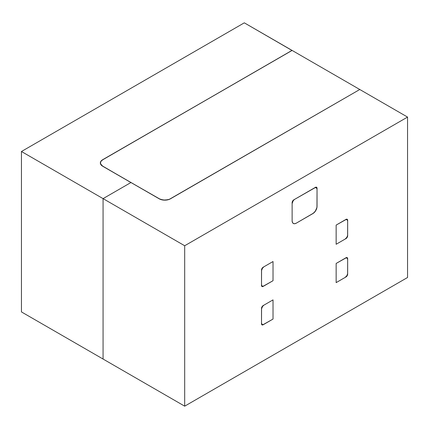 <?xml version="1.0" encoding="UTF-8"?>
<svg xmlns="http://www.w3.org/2000/svg" width="429" height="429" viewBox="0 0 429 429"><rect width="100%" height="100%" fill="white"/><g stroke="black" fill="none" stroke-linecap="round" stroke-linejoin="round"><path stroke-width="0.64" d="M21.45 311.921L21.45 151.501L103.067 198.627L103.067 359.041L21.45 311.921L21.45 151.501L244.31 22.834L21.45 151.501L103.067 198.627L130.925 182.539L101.694 165.535L100.954 164.736L100.343 162.966L100.954 161.197L101.694 160.398L292.031 50.386L244.31 22.834L292.031 50.477L102.692 159.695A8.012 4.628 180 0 0 100.343 162.982A8.012 4.628 180 0 0 102.692 166.238L130.925 182.539L103.067 198.627L184.69 245.747L184.69 406.166L21.45 311.921M103.067 359.041L103.067 198.627L184.69 245.747L407.55 117.079L407.55 277.499L184.69 406.166L184.69 245.747L407.55 117.079L407.55 277.499L184.69 406.166L103.067 359.041L103.067 198.627L103.067 359.041M359.786 89.5L407.55 117.079L359.786 89.5L169.246 199.383L164.833 200.155L160.419 199.383L130.974 182.513L103.067 198.627L130.974 182.513L159.213 198.815A7.942 4.585 180 0 0 170.447 198.815A7.92 4.574 180 0 1 159.245 198.815L102.772 166.211A7.92 4.574 180 0 1 100.456 162.993A7.92 4.574 180 0 1 102.772 159.744L292.111 50.429L359.786 89.5L170.447 198.815L167.878 199.807L163.304 200.064L159.245 198.831L102.772 166.286L100.606 163.867L100.606 162.087L101.056 161.229L102.772 159.744L292.111 50.429L359.786 89.5L170.447 198.815L359.786 89.5M261.513 308.419L261.513 323.831L261.99 324.887L262.521 324.989L273.026 319.069L273.026 299.887L263.143 305.593L261.99 306.81L261.513 308.419A2.306 1.335 -60 0 1 263.143 305.593L273.026 299.887L273.026 319.069L263.143 324.769A2.306 1.335 -60 0 1 261.99 324.887A2.306 1.335 -60 0 1 261.513 323.831L261.513 308.419M261.513 270.061L261.513 285.473L261.99 286.529L262.521 286.631L273.026 280.711L273.026 261.529L263.143 267.235L261.99 268.452L261.513 270.061A2.306 1.335 -60 0 1 263.143 267.235L273.026 261.529L273.026 280.711L263.143 286.411A2.306 1.335 -60 0 1 261.99 286.529A2.306 1.335 -60 0 1 261.513 285.473L261.513 270.061M347.656 235.736L347.656 220.329L347.174 219.273L346.648 219.171L336.143 225.091L336.143 244.267L346.021 238.567L347.174 237.344L347.656 235.736A2.306 1.335 -60 0 1 346.021 238.567L336.143 244.267L336.143 225.091L346.021 219.385A2.306 1.335 -60 0 1 347.174 219.273A2.306 1.335 -60 0 1 347.656 220.329L347.656 235.736M347.656 274.093L347.656 258.687L347.174 257.631L346.648 257.529L336.143 263.449L336.143 282.625L346.021 276.925L347.174 275.708L347.656 274.093A2.306 1.335 -60 0 1 346.021 276.925L336.143 282.625L336.143 263.449L346.021 257.743A2.306 1.335 -60 0 1 347.174 257.631A2.306 1.335 -60 0 1 347.656 258.687L347.656 274.093M292.128 220.774L292.444 222.426L293.345 223.461L294.691 223.724L296.278 223.171L313.696 213.025L315.824 210.483L316.725 208.408L317.042 206.392L317.042 188.304L316.918 187.655L316.034 187.141L293.758 199.86L292.605 201.078L292.128 202.686L292.128 220.774L292.128 202.686A2.306 1.335 -60 0 1 293.758 199.86L315.406 187.36A2.306 1.335 -60 0 1 316.564 187.248A2.306 1.335 -60 0 1 317.042 188.304L317.042 206.392A5.872 3.389 -60 0 1 312.886 213.583L296.278 223.171A5.872 3.389 -60 0 1 293.345 223.461A5.872 3.389 -60 0 1 292.128 220.774L292.128 203.63L293.216 200.649L294.573 199.388L314.591 187.832L316.323 187.661L317.042 189.243L316.961 207.373L315.197 211.443L312.886 213.583L296.278 223.171L294.691 223.724L293.345 223.461L292.444 222.426L292.128 220.774L292.128 203.63A3.464 2 -60 0 1 294.573 199.388L314.591 187.832A3.464 2 -60 0 1 316.323 187.661A3.464 2 -60 0 1 317.042 189.243L317.042 206.392A5.872 3.389 -60 0 1 312.886 213.583L296.278 223.171A5.872 3.389 -60 0 1 293.345 223.461A5.872 3.389 -60 0 1 292.128 220.774M336.143 263.449L345.206 258.215L346.568 257.904L347.243 258.296L347.656 259.631L347.608 273.734L346.938 275.568L345.206 277.397L336.143 282.625L336.143 263.449L345.206 258.215A3.464 2 -60 0 1 346.938 258.043A3.464 2 -60 0 1 347.656 259.631L347.656 273.155A3.464 2 -60 0 1 345.206 277.397L336.143 282.625L336.143 263.449M273.026 319.069L263.964 324.303L262.602 324.608L261.926 324.217L261.513 322.887L261.561 308.783L262.602 306.381L263.964 305.121L273.026 299.887L273.026 319.069L263.964 324.303A3.464 2 -60 0 1 262.232 324.474A3.464 2 -60 0 1 261.513 322.887L261.513 309.363A3.464 2 -60 0 1 263.964 305.121L273.026 299.887L273.026 319.069M336.143 225.091L345.206 219.857L346.568 219.546L347.243 219.938L347.656 221.273L347.608 235.376L346.938 237.21L345.206 239.039L336.143 244.267L336.143 225.091L345.206 219.857A3.464 2 -60 0 1 346.938 219.686A3.464 2 -60 0 1 347.656 221.273L347.656 234.797A3.464 2 -60 0 1 345.206 239.039L336.143 244.267L336.143 225.091M273.026 280.711L263.964 285.945L262.602 286.25L261.926 285.859L261.513 284.529L261.561 270.426L262.602 268.023L263.964 266.763L273.026 261.529L273.026 280.711L263.964 285.945A3.464 2 -60 0 1 262.232 286.116A3.464 2 -60 0 1 261.513 284.529L261.513 271.005A3.464 2 -60 0 1 263.964 266.763L273.026 261.529L273.026 280.711M100.456 162.993L100.461 163.744M346.235 257.636L346.938 258.043M261.529 324.067L262.232 324.474M315.621 187.253L316.323 187.661M346.235 219.278L346.938 219.686M261.529 285.709L262.232 286.116"/></g></svg>
